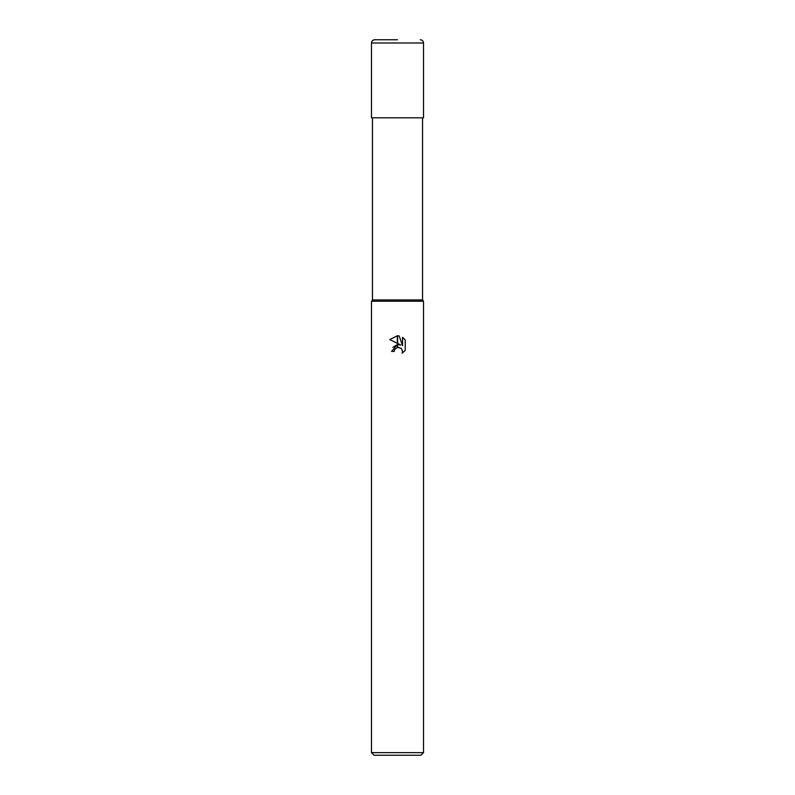 <?xml version="1.0" encoding="UTF-8"?>
<svg xmlns="http://www.w3.org/2000/svg" width="795" height="795" viewBox="0 0 795 795"><rect width="100%" height="100%" fill="white"/><g stroke="black" fill="none" stroke-linecap="round" stroke-linejoin="round"><path stroke-width="1.19" d="M397.5 299.934L422.543 299.934L423.516 301.235L423.516 752.646L371.484 752.646L371.484 301.235L423.516 301.235L371.484 301.235L372.458 299.934L397.5 299.934M371.484 752.646L374.087 755.25L420.913 755.25L423.516 752.646M400.809 345L397.629 343.43L397.629 335.748L399.179 335.927L402.548 345.636L402.548 337.319L405.231 340.031L405.231 350.287L402.121 353.268L402.558 351.41L401.346 348.468L397.629 347.326L397.629 344.583L400.809 345L397.629 344.583M394.25 351.44L391.518 351.44L397.371 344.613L397.371 347.385L394.688 349.552L394.25 351.44L394.529 349.909M397.5 347.355L401.346 348.468L402.558 351.41L402.121 353.268L405.231 350.287M397.371 343.301L389.769 339.554L397.371 335.738L397.371 343.301M397.271 344.632L392.869 347.296M394.688 349.552L397.341 347.395M405.231 340.031L402.548 337.319M399.179 335.927L397.629 335.748M397.5 335.748L389.769 339.554M397.5 39.75L374.733 39.75L397.5 39.75M423.516 43L371.484 43L371.484 117.809L423.516 117.809L423.516 43C423.328 41.022 422.244 39.939 420.267 39.75M422.543 117.809L422.543 299.934M372.458 117.809L372.458 299.934M371.484 43C371.672 41.022 372.756 39.939 374.733 39.75"/></g></svg>
